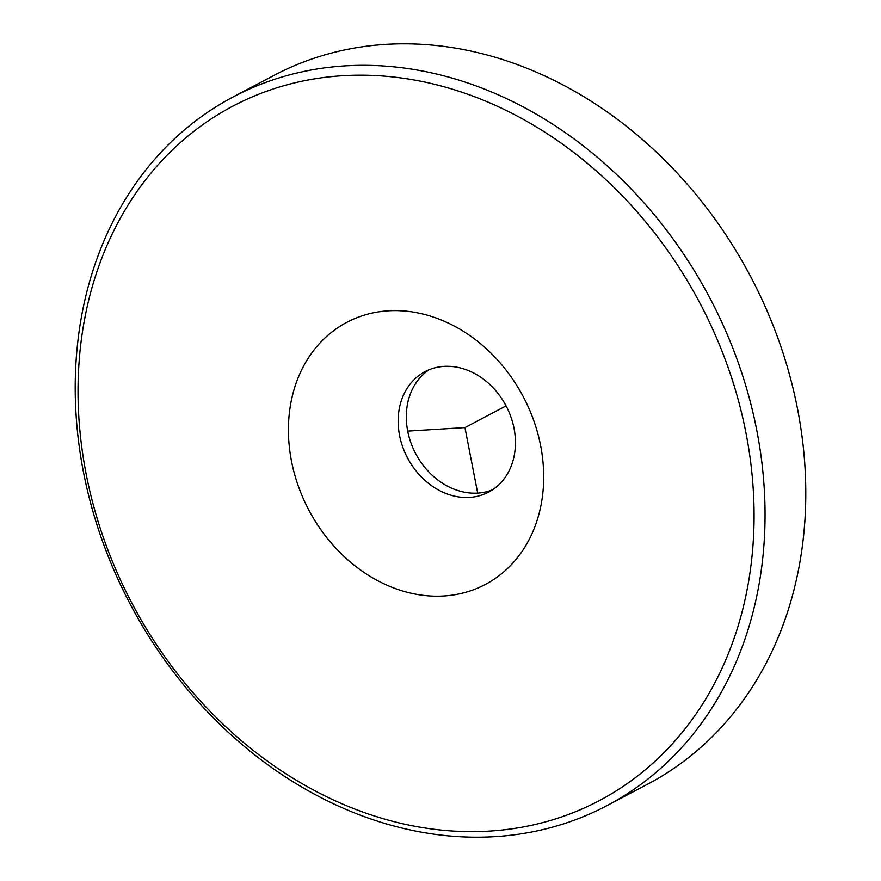 <?xml version="1.0" encoding="UTF-8"?>
<svg xmlns="http://www.w3.org/2000/svg" width="881" height="881" viewBox="0 0 881 881"><rect width="100%" height="100%" fill="white"/><g stroke="black" fill="none" stroke-linecap="round" stroke-linejoin="round"><path stroke-width="1.32" d="M440.522 491.069A68.101 55.723 -117.8 0 0 488.603 492.116A68.101 55.723 -117.8 0 0 514.812 433.166A68.101 55.723 -117.8 0 0 473.064 372.718A68.101 55.723 -117.8 0 0 424.994 371.672A68.101 55.723 -117.8 0 0 398.774 430.622A68.101 55.723 -117.8 0 0 440.522 491.069M380.647 582.198A148.228 121.27 -117.8 0 0 538.687 515.066A148.228 121.27 -117.8 0 0 451.468 324.615A148.228 121.27 -117.8 0 0 293.428 391.759A148.228 121.27 -117.8 0 0 380.647 582.198M492.567 489.759A68.101 55.723 62.2 0 1 448.671 486.764A68.101 55.723 62.2 0 1 407.33 429.036A68.101 55.723 62.2 0 1 429.179 369.723M193.424 131.687A392.607 321.213 -117.8 0 0 161.641 652.215A392.607 321.213 -117.8 0 0 638.692 775.126A392.607 321.213 -117.8 0 0 670.463 254.598A392.607 321.213 -117.8 0 0 193.424 131.687M192.95 122.977A400.624 327.765 -117.8 0 0 144.682 629.695A400.624 327.765 -117.8 0 0 607.207 805.509A400.624 327.765 -117.8 0 0 647.304 779.542A400.624 327.765 -117.8 0 0 695.583 272.824A400.624 327.765 -117.8 0 0 233.047 96.998A400.624 327.765 -117.8 0 0 192.95 122.977M607.207 805.509L647.953 784.002A400.624 327.765 -117.8 0 0 688.05 758.023A400.624 327.765 -117.8 0 0 736.318 251.305A400.624 327.765 -117.8 0 0 273.793 75.491L233.047 96.998M407.694 431.106L464.948 427.593L477.678 493.107M464.948 427.593L506.068 405.877"/></g></svg>
